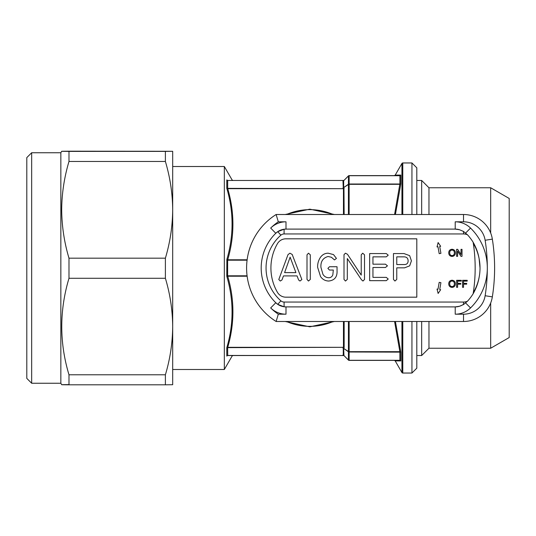 <?xml version="1.0" encoding="UTF-8"?>
<svg xmlns="http://www.w3.org/2000/svg" width="536" height="536" viewBox="0 0 536 536"><rect width="100%" height="100%" fill="white"/><g stroke="black" fill="none" stroke-linecap="round" stroke-linejoin="round"><path stroke-width="0.8" d="M411.413 260.858L409.645 255.645L403.956 253.561L393.464 253.561L393.464 279.424L394.945 281.038L396.761 279.43L396.761 267.846L404.546 267.846L409.665 265.843L411.413 260.858M408.117 260.878C408.043 258.225 406.67 256.885 404.003 256.858L396.761 256.858L396.761 264.55L404.68 264.55C406.931 264.402 408.077 263.176 408.117 260.878M301.869 279.558L292.18 254.446L289.916 253.193L288.013 254.634L278.794 279.517L280.274 281.038L281.97 279.98L283.497 275.906L297.038 275.906L298.639 280.006L299.986 281.038L301.869 279.558M295.912 272.61L290.123 257.153L284.603 272.61L295.912 272.61M308.488 281.038L310.304 279.403L310.304 254.821L308.488 253.193L307.001 254.821L307.001 279.403L308.488 281.038M328.682 281.038C334.578 280.382 337.365 276.938 337.044 270.7L337.044 266.747L329.479 266.747L327.885 268.375L329.452 270.044L333.318 270.044L332.829 274.854C332.072 276.797 330.638 277.762 328.535 277.742C326.123 277.574 324.26 276.449 322.953 274.365L320.923 267.31C320.562 261.541 322.953 257.937 328.086 256.489L331.416 257.26L334.484 259.933L336.44 258.399L333.493 254.587L328.173 253.193C325.05 253.247 322.545 254.533 320.655 257.039C318.511 260.114 317.506 263.545 317.627 267.323L320.555 276.569C322.531 279.424 325.245 280.918 328.682 281.038M362.959 281.038L364.52 279.484L364.52 254.821L362.705 253.193L361.224 254.821L361.224 275.122L347.455 254.258L345.418 253.193L344.005 254.701L344.005 279.41L345.472 281.038L347.301 279.39L347.301 258.546L361.445 279.718L362.959 281.038M386.288 280.67L388.225 279.022L386.275 277.373L372.949 277.373L372.949 267.484L385.458 267.484L387.448 265.829L385.458 264.181L372.949 264.181L372.949 256.858L386.275 256.858L388.225 255.183L386.288 253.561L369.652 253.561L369.652 280.67L386.288 280.67M68.983 384.613C59.355 384.674 59.355 384.741 68.983 384.808L68.983 374.785L165.389 374.785L165.389 384.808L172.686 384.707L172.686 326.531C172.538 342.933 170.106 359.02 165.389 374.785M31.664 383.253L31.664 152.747L26.8 157.611L26.8 378.389L31.664 383.253L60.843 383.253L61.68 384.707M31.664 152.747L60.843 152.747L60.843 383.253M68.983 374.785C59.355 342.712 59.355 310.545 68.983 278.278L68.983 258.178C64.273 242.419 61.841 226.306 61.68 209.824C61.808 193.53 64.24 177.416 68.983 161.47L68.983 151.387C59.355 151.326 59.355 151.259 68.983 151.192C59.355 151.259 59.355 151.326 68.983 151.387L165.389 151.387L165.389 161.47C170.126 177.416 172.559 193.53 172.686 209.824L172.686 359.904M490.668 303.007L490.668 348.239L509.2 337.539L509.2 198.461L490.668 187.761L428.961 187.761L421.665 180.465L416.807 180.465M490.668 232.993L490.668 187.761M428.961 214.507L428.961 187.761M421.665 214.507L421.665 180.465M411.943 214.507L411.943 162.964L416.807 167.822L416.807 214.507M416.807 321.493L416.807 368.178L411.943 373.036L411.943 321.493M172.686 369.492L224.336 369.492L224.336 166.508L232.115 179.982L232.959 180.465M394.355 360.393L395.2 360.882L400.814 360.929L395.2 360.882L401.933 372.553A0.972 0.972 0 0 0 402.777 373.036L411.943 373.036M394.355 175.607L395.2 175.118L400.814 175.071L395.2 175.118L401.933 163.447A0.972 0.972 0 0 1 402.777 162.964L402.777 214.507M309.024 326.35L311.416 326.33M334.437 321.493L309.821 326.839L285.199 321.493M311.416 209.67L309.821 209.643A58.357 58.357 0 0 1 333.144 214.507M285.199 214.507L309.821 209.161L334.437 214.507M394.576 214.507L399.863 184.009L400.814 183.861L395.407 214.507M395.407 321.493L400.814 352.139L349.13 351.991A0.972 0.797 180 0 1 348.44 351.757L343.663 348.427L348.44 351.536L348.44 321.493M411.943 162.964L402.777 162.964M232.061 308.508L232.115 312.153M227.673 347.321L226.782 347.777L226.782 356.065C233.817 356.005 233.817 356.005 226.782 356.065L227.726 355.442L227.626 347.623L226.782 347.777C233.783 324.059 233.817 300.348 226.889 276.663A0.972 0.476 164.3 0 1 227.726 276.221C234.634 299.838 234.634 323.536 227.726 347.315L343.455 347.315L227.726 347.63M247.089 260.188L227.626 260.188L227.626 275.812L226.782 275.852L226.889 276.663M333.144 321.493A58.357 58.357 0 0 1 286.499 321.493M286.499 214.507A58.357 58.357 0 0 1 309.821 209.643L309.024 209.65M349.13 321.493L349.13 351.676L399.863 351.676L394.576 321.493M400.814 175.071L399.863 175.701L349.13 175.607L399.863 175.607L400.814 175.071L400.814 183.861L399.916 184.317L349.13 184.324A0.972 0.489 180 0 0 348.44 184.464L343.663 187.573L348.44 184.243A0.972 0.797 0 0 1 349.13 184.009L399.863 184.009M226.889 259.337C233.817 235.659 233.783 211.955 226.782 188.223L227.726 188.685C234.634 212.303 234.634 236.001 227.726 259.779A0.972 0.476 15.7 0 1 226.889 259.337L226.782 275.852M399.863 360.393L349.13 360.393A0.972 0.972 90 0 1 348.44 360.112L343.663 355.261L348.44 360.045A0.972 0.878 0 0 0 349.13 360.299L399.863 360.299L400.814 360.929L399.863 360.299M348.44 175.955L343.663 180.739L348.44 175.888A0.972 0.972 -23.5 0 1 349.13 175.607L349.13 175.701A0.972 0.878 180 0 0 348.44 175.955L348.44 184.243A0.972 0.509 -124.8 0 0 348.44 184.464L348.44 214.507M343.107 180.719L343.268 180.558A0.972 0.811 45 0 0 343.958 180.371L343.797 180.531A0.972 0.804 45 0 1 343.107 180.719L342.973 180.994A0.972 0.878 -0 0 0 343.663 180.739L343.797 180.531M342.973 348.192A0.972 0.804 -0 0 1 343.663 348.427L343.958 355.629A0.972 0.811 -45 0 0 343.268 355.442L343.268 347.63A0.972 0.737 37 0 1 343.958 348.085L344.146 347.455A0.972 0.489 0 0 0 343.455 347.315L343.455 321.493M343.107 188.163A0.972 0.737 -37.4 0 0 343.797 187.701L343.958 187.915A0.972 0.737 -37 0 1 343.268 188.37L342.973 180.994M227.726 180.558L226.782 179.935C233.817 179.995 233.817 179.995 226.782 179.935L227.673 180.465L343.455 180.465L227.726 180.465M227.726 355.442L343.455 355.536L227.726 355.536M227.726 188.37L343.455 188.685L227.726 188.685L226.782 188.223L226.782 179.935M226.782 260.148L227.626 260.188L227.726 259.779L247.143 259.779M247.089 275.812L227.626 275.812L227.726 276.221L247.143 276.221M399.916 351.683L400.814 352.139L400.814 360.929L399.916 360.4L399.863 351.991M343.958 348.085L343.797 348.3A0.972 0.737 37.4 0 0 343.107 347.837M348.44 360.045L348.44 351.757A0.972 0.509 -55.2 0 1 348.44 351.536A0.972 0.489 180 0 0 349.13 351.676L349.13 360.393A0.972 0.972 0 0 1 348.44 360.112A0.972 0.972 0 0 0 349.13 360.393M343.663 355.261A0.972 0.878 -0 0 0 342.973 355.006M343.797 355.469A0.972 0.804 -45 0 0 343.107 355.281M344.146 355.817A0.972 0.972 0 0 0 343.455 355.536M227.673 180.465L227.673 188.679M344.146 180.183A0.972 0.972 0 0 1 343.455 180.465A0.972 0.972 0 0 0 344.146 180.183M343.663 180.739L343.663 187.573A0.972 0.804 -0 0 1 342.973 187.808M399.916 184.317L399.916 175.6M490.668 348.239L428.961 348.239L421.665 355.536L421.665 321.493M428.961 348.239L428.961 321.493M68.983 151.192L172.686 151.293L172.686 209.824C172.532 226.306 170.093 242.419 165.389 258.178L165.389 278.278C170.113 294.076 172.545 310.163 172.686 326.531M165.389 278.278L68.983 278.278M165.389 384.808L68.983 384.808M172.686 151.293L165.389 151.387M68.983 258.178L165.389 258.178M165.389 161.47L68.983 161.47M284.087 302.043L284.087 306.78L285.996 306.9L284.087 306.78L277.762 304.354L275.785 302.733A14.586 14.586 0 0 0 285.996 306.9L455.218 306.9A14.586 14.586 0 0 0 459.526 306.25L463.519 304.562L467.506 301.185A49.044 49.044 0 0 0 473.147 293.735C476.115 288.576 478.105 283.122 479.11 277.367A48.629 48.629 0 0 0 479.11 258.633C478.112 252.892 476.122 247.438 473.147 242.265A49.044 49.044 0 0 0 467.506 234.815L463.519 231.438L459.526 229.75A14.586 14.586 0 0 0 455.218 229.1L285.996 229.1A14.586 14.586 0 0 0 275.785 233.267L277.762 231.646L284.087 229.22L285.996 229.1L284.087 229.22L284.087 233.957A4.864 4.864 0 0 0 280.871 235.177A43.764 43.764 0 0 0 280.871 300.823A4.864 4.864 0 0 0 284.087 302.043L463.519 302.043A9.728 9.728 0 0 0 467.506 301.185M463.519 221.804L463.519 214.507A29.178 29.178 0 0 1 492.343 239.13A184.793 184.793 0 0 1 492.343 296.87A29.178 29.178 0 0 1 463.519 321.493L276.127 321.493A63.215 63.215 0 0 1 276.127 214.507L463.519 214.507A29.178 29.178 0 0 1 492.343 239.13L485.134 240.269A21.882 21.882 0 0 0 463.519 221.804L455.218 221.804A21.882 21.882 0 0 1 470.534 228.055A55.925 55.925 0 0 1 487.318 268A177.496 177.496 0 0 0 485.134 240.269M278.305 221.804A55.925 55.925 0 0 0 270.68 228.055A21.882 21.882 0 0 1 285.996 221.804L278.305 221.804L276.127 214.507A63.215 63.215 0 0 0 276.127 321.493L278.305 314.197L285.996 314.197A21.882 21.882 0 0 1 270.68 307.945A55.925 55.925 0 0 0 278.305 314.197M473.315 243.351A48.629 48.629 0 0 1 479.11 258.633L480.022 268A48.629 48.629 0 0 1 473.315 292.649M280.871 235.177L277.762 231.646L275.785 233.267A48.629 48.629 0 0 0 275.785 302.733L277.762 304.354L280.871 300.823M462.548 287.316L463.54 287.316L463.54 284.174L466.682 284.174L466.682 283.363L463.54 283.363L463.54 281.119L467.218 281.119L467.218 280.315L462.548 280.315L462.548 287.316M456.625 287.316L457.61 287.316L457.61 284.174L460.752 284.174L460.752 283.363L457.61 283.363L457.61 281.119L461.295 281.119L461.295 280.315L456.625 280.315L456.625 287.316M454.381 283.819C454.394 282.177 453.617 281.253 452.056 281.031C450.421 281.253 449.644 282.211 449.711 283.919C449.724 285.507 450.501 286.405 452.042 286.599C453.617 286.392 454.394 285.46 454.381 283.819M452.049 280.221C449.865 280.442 448.759 281.668 448.726 283.906C448.846 286.036 449.952 287.202 452.042 287.403C454.18 287.195 455.292 286.003 455.365 283.825C455.292 281.641 454.186 280.442 452.049 280.221M456.625 256.342L457.61 256.342L457.61 251.116L460.967 256.342L462.012 256.342L462.012 249.34L461.02 249.34L461.02 254.567L457.67 249.34L456.625 249.34L456.625 256.342M454.381 252.845C454.394 251.21 453.617 250.279 452.056 250.057C450.421 250.279 449.644 251.237 449.711 252.945C449.724 254.54 450.501 255.431 452.042 255.625C453.617 255.417 454.394 254.486 454.381 252.845M452.049 249.247C449.865 249.468 448.759 250.694 448.726 252.932C448.846 255.062 449.952 256.228 452.042 256.429C454.18 256.221 455.292 255.029 455.365 252.851C455.292 250.667 454.186 249.468 452.049 249.247M438.126 242.547L437.021 246.935L437.979 246.768L439.192 253.649L440.92 253.34L439.708 246.466L440.659 246.292L438.126 242.547M440.92 282.66L439.192 282.351L437.979 289.232L437.021 289.065L438.126 293.453L440.659 289.708L439.708 289.534L440.92 282.66M277.434 243.686A48.629 48.629 0 0 0 277.434 292.314A9.728 9.728 0 0 0 285.856 297.179L416.807 297.179L416.807 238.822L285.856 238.822A9.728 9.728 0 0 0 277.434 243.686M459.553 229.756L455.218 229.1L455.218 221.804M455.218 314.197L463.519 314.197A21.882 21.882 0 0 0 485.134 295.731A177.496 177.496 0 0 0 487.318 268A55.925 55.925 0 0 1 470.534 307.945A21.882 21.882 0 0 1 455.218 314.197L455.218 306.9L459.553 306.244M459.526 306.25A14.586 14.586 0 0 1 455.218 306.9A14.586 14.586 0 0 0 463.519 304.307M401.933 372.553L401.933 321.493M401.933 214.507L401.933 163.447M402.777 321.493L402.777 373.036M309.821 326.839L309.821 326.357M309.821 209.161L309.821 209.643M399.863 175.701L349.13 175.701L349.13 214.507M344.146 321.493L344.146 347.455M344.146 214.507L343.958 187.915M343.455 214.507L343.455 188.685A0.972 0.489 -0 0 0 344.146 188.545M465.683 232.999L470.534 228.055M285.996 221.804L285.996 229.1A14.586 14.586 0 0 0 275.785 233.267A48.629 48.629 0 0 0 275.785 302.733A14.586 14.586 0 0 0 285.996 306.9L285.996 314.197M494.614 268A184.793 184.793 0 0 1 492.343 296.87A29.178 29.178 0 0 1 463.519 321.493L463.519 314.197M492.343 296.87L485.134 295.731M459.526 229.75A14.586 14.586 0 0 0 455.218 229.1M465.683 303.001L470.534 307.945M270.68 307.945L275.785 302.733M270.68 228.055L275.785 233.267M467.506 234.815A9.728 9.728 0 0 0 463.519 233.957L463.519 231.438M463.519 304.562L463.519 302.043M463.519 233.957L284.087 233.957M473.147 293.735A165.336 165.336 0 0 0 473.147 242.265M232.959 355.536L232.115 356.018L224.336 369.492M172.686 166.508L224.336 166.508M421.665 355.536L416.807 355.536M60.843 152.747L61.68 151.293"/></g></svg>
